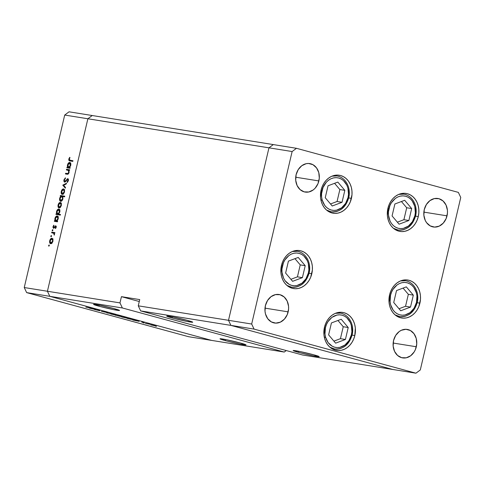 <?xml version="1.0" encoding="UTF-8"?>
<svg xmlns="http://www.w3.org/2000/svg" width="485" height="485" viewBox="0 0 485 485"><rect width="100%" height="100%" fill="white"/><g stroke="black" fill="none" stroke-linecap="round" stroke-linejoin="round"><path stroke-width="0.73" d="M351.431 198.371A19.236 15.696 -80.9 0 1 333.207 213.23A19.236 15.696 -80.9 0 1 321.082 190.102L322.228 186.531L323.913 183.257L326.072 180.408L328.624 178.086L331.473 176.388L334.498 175.376L337.596 175.085L340.64 175.534L343.519 176.698L346.114 178.535L348.333 180.978L350.091 183.93L351.31 187.283L351.952 190.896L351.995 194.643L350.285 201.936L348.6 205.21L346.435 208.065L343.883 210.381L341.04 212.084L338.009 213.097L334.911 213.388L331.867 212.939L328.994 211.775L326.393 209.932L324.174 207.489L322.422 204.537L321.197 201.19L320.555 197.577L321.082 190.102A19.236 15.696 -80.9 0 1 339.3 175.243A19.236 15.696 -80.9 0 1 351.431 198.371L348.679 197.928L351.431 198.371M418.276 216.571A19.236 15.696 -80.9 0 1 400.052 231.43A19.236 15.696 -80.9 0 1 387.921 208.308L389.073 204.737L390.758 201.463L392.917 198.614L395.469 196.292L398.312 194.594L401.344 193.576L404.441 193.291L407.485 193.733L410.365 194.903L412.959 196.74L415.178 199.183L416.93 202.136L418.155 205.482L418.797 209.102L418.84 212.842L418.276 216.571L417.124 220.141L415.439 223.415L413.281 226.265L410.728 228.587L407.885 230.284L404.854 231.303L401.756 231.587L398.712 231.145L395.833 229.975L393.238 228.138L391.019 225.695L389.267 222.742L388.042 219.396L387.4 215.776L387.921 208.308A19.236 15.696 -80.9 0 1 406.145 193.448A19.236 15.696 -80.9 0 1 418.276 216.571L415.524 216.128L418.276 216.571M419.913 303.149A19.236 15.696 -80.9 0 1 401.695 318.008A19.236 15.696 -80.9 0 1 389.564 294.886L390.71 291.315L392.395 288.041L394.56 285.192L397.112 282.87L399.955 281.173L402.986 280.16L406.084 279.869L409.128 280.318L412.001 281.482L414.602 283.319L416.821 285.762L418.573 288.714L419.798 292.067L420.44 295.68L420.477 299.421L418.767 306.72L417.082 309.994L414.924 312.849L412.371 315.165L409.522 316.869L406.497 317.881L403.399 318.166L400.355 317.724L397.476 316.559L394.881 314.716L392.662 312.273L390.904 309.321L389.685 305.974L389.043 302.355L389.564 294.886A19.236 15.696 -80.9 0 1 407.788 280.027A19.236 15.696 -80.9 0 1 419.913 303.149L417.167 302.713L419.913 303.149M354.814 335.535A19.236 15.696 -80.9 0 1 336.59 350.394A19.236 15.696 -80.9 0 1 324.465 327.272L325.611 323.701L327.296 320.427L329.461 317.578L332.013 315.256L334.856 313.559L337.887 312.54L340.979 312.255L344.029 312.698L346.902 313.868L349.497 315.705L351.716 318.148L353.474 321.1L354.693 324.447L355.341 328.066L354.814 335.535L353.668 339.106L351.983 342.38L349.818 345.229L347.266 347.551L344.423 349.248L341.391 350.267L338.3 350.552L335.25 350.103L332.377 348.939L329.782 347.102L327.563 344.659L325.805 341.707L324.586 338.36L323.938 334.741L324.465 327.272A19.236 15.696 -80.9 0 1 342.689 312.413A19.236 15.696 -80.9 0 1 354.814 335.535L352.068 335.093L354.814 335.535M311.813 273.71A19.236 15.696 -80.9 0 1 293.589 288.569A19.236 15.696 -80.9 0 1 281.458 265.447L282.609 261.876L284.295 258.602L286.453 255.753L289.005 253.431L291.855 251.733L294.88 250.715L297.978 250.43L301.021 250.872L303.901 252.042L306.496 253.879L308.715 256.322L310.467 259.275L311.691 262.621L312.334 266.241L312.376 269.981L310.667 277.281L308.975 280.554L306.817 283.404L304.265 285.726L301.421 287.423L298.39 288.442L295.292 288.727L292.249 288.284L289.375 287.114L286.774 285.277L284.556 282.834L282.803 279.881L281.579 276.535L280.936 272.916L281.458 265.447A19.236 15.696 -80.9 0 1 299.681 250.587A19.236 15.696 -80.9 0 1 311.813 273.71L309.06 273.267L311.813 273.71M447.024 215.837A14.429 11.773 -80.9 0 1 433.354 226.98A14.429 11.773 -80.9 0 1 424.26 209.635L426.388 204.5L429.922 200.626L434.324 198.589L438.931 198.704L443.035 200.96L446.018 205.01L447.419 210.229L447.449 213.036L446.164 218.511L443.278 223.106L439.228 226.119L434.633 227.095L430.195 225.889L426.582 222.676L425.266 220.463L423.866 215.237L424.26 209.635A14.429 11.773 -80.9 0 1 437.925 198.492A14.429 11.773 -80.9 0 1 447.024 215.837L423.86 212.121L447.024 215.837M288.163 311.855A14.429 11.773 -80.9 0 1 274.498 323.004A14.429 11.773 -80.9 0 1 265.398 305.659L267.526 300.524L271.06 296.644L275.468 294.613L280.075 294.728L284.18 296.984L287.156 301.027L288.557 306.253L288.587 309.06L287.302 314.535L284.416 319.13L280.372 322.143L275.777 323.119L271.333 321.913L267.726 318.7L265.489 313.971L265.01 311.261L265.398 305.659A14.429 11.773 -80.9 0 1 279.069 294.51A14.429 11.773 -80.9 0 1 288.163 311.855L265.004 308.139L288.163 311.855M416.318 346.757A14.429 11.773 -80.9 0 1 402.647 357.9A14.429 11.773 -80.9 0 1 393.553 340.561L395.675 335.426L399.21 331.546L401.344 330.273L405.939 329.297L410.383 330.503L413.99 333.716L416.227 338.439L416.736 343.962L415.457 349.436L414.19 351.892L410.656 355.772L406.248 357.803L401.641 357.688L397.536 355.432L394.56 351.382L393.159 346.163L393.553 340.561A14.429 11.773 -80.9 0 1 407.218 329.412A14.429 11.773 -80.9 0 1 416.318 346.757L393.153 343.041L416.318 346.757M318.869 180.935A14.429 11.773 -80.9 0 1 305.204 192.078A14.429 11.773 -80.9 0 1 296.111 174.733L298.233 169.604L301.767 165.725L306.174 163.688L308.496 163.469L312.94 164.682L316.547 167.895L318.784 172.618L319.294 178.14L318.014 183.609L315.129 188.204L313.213 189.944L308.806 191.981L304.198 191.86L300.094 189.605L297.117 185.561L295.717 180.341L296.111 174.733A14.429 11.773 -80.9 0 1 309.776 163.59A14.429 11.773 -80.9 0 1 318.869 180.935L295.711 177.219L318.869 180.935M230.902 325.387L392.777 369.473L415.948 373.189L420.295 369.952L460.75 197.462L458.355 192.387L296.474 148.307L292.128 151.544L251.673 324.029L254.073 329.103L415.948 373.189L302.537 354.99L392.777 369.473L230.902 325.387L254.073 329.103L251.673 324.029L228.502 320.312L230.902 325.387L392.777 369.473L230.902 325.387L228.502 320.312L230.902 325.387L254.073 329.103L415.948 373.189L420.295 369.952L460.75 197.462L458.355 192.387L296.474 148.307L273.31 144.585L268.963 147.822L228.502 320.312L251.673 324.029L292.128 151.544L268.963 147.822L228.502 320.312L138.267 305.829L140.662 310.903L230.902 325.387L140.662 310.903L302.537 354.99L140.662 310.903L138.267 305.829L228.502 320.312L230.902 325.387M424.278 209.32L423.854 212.115M296.129 174.418L295.704 177.219M393.571 340.246L393.147 343.041M265.416 305.344L264.998 308.139M292.128 151.544L296.474 148.307L273.31 144.585L268.963 147.822L292.128 151.544M295.717 177.164A14.429 11.773 99.1 0 0 296.099 174.782M393.159 342.992A14.429 11.773 99.1 0 0 393.541 340.609M265.004 308.09A14.429 11.773 99.1 0 0 265.392 305.708M423.866 212.066A14.429 11.773 99.1 0 0 424.248 209.684M313.795 354.814A13.356 0.673 13.2 0 1 319.178 356.645A13.356 0.673 13.2 0 1 312.025 355.578A13.356 0.673 13.2 0 1 298.554 352.371L298.802 351.298L298.554 352.371L300.755 352.953L312.995 355.778L319.172 356.657L313.795 354.814L299.354 351.407L293.176 350.528L298.554 352.371A13.356 0.673 13.2 0 1 293.17 350.546A13.356 0.673 13.2 0 1 300.324 351.607A13.356 0.673 13.2 0 1 313.795 354.814M187.331 320.373A13.356 0.673 13.2 0 1 192.715 322.204A13.356 0.673 13.2 0 1 185.561 321.137A13.356 0.673 13.2 0 1 172.09 317.93L172.339 316.857L172.09 317.93L174.291 318.512L186.531 321.337L192.709 322.216L187.331 320.373L172.89 316.966L166.713 316.087L172.09 317.93A13.356 0.673 13.2 0 1 166.707 316.099A13.356 0.673 13.2 0 1 173.86 317.166A13.356 0.673 13.2 0 1 187.331 320.373M114.163 308.636A13.356 0.673 13.2 0 1 119.546 310.461A13.356 0.673 13.2 0 1 112.393 309.4A13.356 0.673 13.2 0 1 98.922 306.187L99.17 305.12L98.922 306.187L101.123 306.775L113.363 309.594L119.54 310.479L114.163 308.636L99.722 305.229L93.544 304.344L98.922 306.187A13.356 0.673 13.2 0 1 93.538 304.362A13.356 0.673 13.2 0 1 100.692 305.429A13.356 0.673 13.2 0 1 114.163 308.636M240.633 343.077A13.356 0.673 13.2 0 1 246.016 344.902A13.356 0.673 13.2 0 1 238.856 343.841A13.356 0.673 13.2 0 1 225.386 340.628L225.64 339.561L225.386 340.628L227.592 341.216L239.826 344.035L246.004 344.92L240.633 343.077L226.186 339.67L220.014 338.785L225.386 340.628A13.356 0.673 13.2 0 1 220.002 338.803A13.356 0.673 13.2 0 1 227.162 339.87A13.356 0.673 13.2 0 1 240.633 343.077M92.223 115.527L87.876 118.77L47.421 291.255L49.816 296.329L211.69 340.415L284.246 352.055L286.259 350.558L284.246 352.055L211.69 340.415L49.816 296.329L122.372 307.969L284.246 352.055L122.372 307.969L119.977 302.895L47.421 291.255L49.816 296.329L122.372 307.969L119.977 302.895L121.438 296.662L139.728 299.597L138.267 305.829L139.728 299.597L121.438 296.662L139.28 301.518L121.438 296.662L119.977 302.895L47.421 291.255L87.876 118.77L47.421 291.255L87.876 118.77L268.963 147.822L228.502 320.312L268.963 147.822L64.705 115.048L24.25 287.538L47.421 291.255L24.25 287.538L64.705 115.048L69.052 111.811L92.223 115.527L87.876 118.77L92.223 115.527L69.052 111.811L64.705 115.048L87.876 118.77L92.223 115.527L273.31 144.585L268.963 147.822L273.31 144.585L92.223 115.527M66.384 169.932L66.536 169.283L69.658 169.78L69.507 170.435L68.943 170.344L68.918 172.999L67.609 174.23L65.445 173.945L65.596 173.29L67.942 173.515L68.731 172.29L68.47 170.477L66.384 169.932L68.324 170.35L68.731 172.29L67.791 173.563L65.596 173.29L65.445 173.945L67.039 174.2C67.918 174.485 68.603 173.903 69.082 172.466L68.943 170.344L69.507 170.435L69.658 169.78L66.536 169.283L69.616 169.962L66.536 169.283L66.384 169.932M64.608 182.13L63.929 181.366L63.899 180.068L65.39 177.807L65.463 178.456L64.378 179.935L64.596 181.402L65.251 181.287L67.567 178.698L68.343 179.074L68.452 180.462L67.239 182.457L67.118 181.82L68.058 180.099L67.542 179.347L65.433 181.796L64.608 182.13L67.706 179.335L67.997 180.493L67.118 181.82L67.239 182.457L68.415 180.632L67.839 178.68L64.729 181.469L65.542 181.687L64.766 181.481L64.378 179.935L65.463 178.456L65.39 177.807L63.941 179.868L64.372 179.983L63.941 179.868L64.523 182.111M62.795 185.228L66.506 183.209L66.342 183.918L63.656 185.319L65.511 187.446L65.348 188.15L62.795 185.228L65.348 188.15L65.511 187.446L63.656 185.319L66.342 183.918L66.506 183.209L62.82 185.131L63.82 185.506L62.795 185.228M63.541 188.926L64.547 190.053L64.444 192.224L63.371 194.024L62.092 194.388L61.292 193.442L61.286 191.423L62.207 189.544L63.541 188.926C62.517 188.92 61.765 189.756 61.286 191.423C60.977 193.115 61.298 194.115 62.25 194.424L63.529 193.879L64.517 191.939L64.475 189.829L63.668 188.956M60.37 202.445L61.377 203.573L61.274 205.743L60.201 207.544L58.921 207.913L58.121 206.968L58.115 204.943L59.037 203.063L60.37 202.445C59.34 202.445 58.594 203.276 58.115 204.943C57.806 206.634 58.127 207.635 59.079 207.95L60.358 207.398L61.346 205.458L61.304 203.354L60.498 202.475M57.03 221.069L57.606 221.16L57.454 221.815L54.332 221.312L54.484 220.663L55.023 220.748L54.829 219.105L55.308 217.438L56.545 216.074L57.369 216.007L58 216.589L58.164 219.02L57.03 221.069L58.164 219.02C58.473 217.322 58.158 216.304 57.212 215.97C56.187 215.97 55.429 216.807 54.938 218.48L55.023 220.748L54.484 220.663L54.332 221.312L57.454 221.815L57.606 221.16L57.03 221.069M48.603 245.501L49.276 245.089L48.961 246.144L48.585 245.622L48.815 246.168L49.312 245.616L49.112 244.955L48.603 245.501L49.294 245.689L48.603 245.501M51.968 238.256L52.974 239.378L52.871 241.548L51.804 243.355L50.525 243.719L49.615 242.33L49.785 240.481L50.634 238.875L51.968 238.256C50.943 238.25 50.191 239.081 49.719 240.748C49.409 242.439 49.725 243.446 50.676 243.755L51.962 243.203L52.944 241.269L52.907 239.16L52.095 238.287M50.81 236.086L51.483 235.668L51.174 236.728L50.792 236.207L51.028 236.747L51.525 236.201L51.319 235.54L50.81 236.086L51.501 236.274L50.81 236.086M51.64 232.782L51.798 232.133L54.914 232.63L54.763 233.285L54.302 233.212L54.271 235.14L53.841 233.321L51.64 232.782L53.732 233.243L54.271 235.14L54.302 233.212L54.763 233.285L54.914 232.63L51.798 232.133L54.872 232.812L51.798 232.133L51.64 232.782M52.192 230.211L52.865 229.793L52.55 230.854L52.168 230.333L52.404 230.872L52.901 230.326L52.695 229.666L52.192 230.211L52.883 230.399L52.192 230.211M55.726 225.798L56.296 226.731L55.587 228.435L55.587 226.453L53.562 228.35L52.95 227.253L53.677 225.325L53.993 225.677L53.368 227.029L53.696 227.695L55.726 225.798L53.696 227.695L54.381 227.883L53.696 227.695L53.417 226.677L53.993 225.677L53.805 225.198L53.023 226.647L53.562 228.35L55.605 226.453L55.466 228.556L56.23 227.271L55.799 225.81M58.618 214.164L60.48 214.461L60.328 215.116L55.951 214.412L56.102 213.764L56.642 213.849L56.448 212.206L56.927 210.538L58.164 209.168L58.988 209.108L59.619 209.69L59.782 212.121L58.618 214.164L59.782 212.121C60.091 210.417 59.776 209.405 58.831 209.071C57.806 209.071 57.048 209.908 56.557 211.581L56.642 213.849L56.102 213.764L55.951 214.412L60.328 215.116L60.48 214.461L58.618 214.164M60.813 196.231L60.237 196.134L60.395 195.485L64.772 196.189L64.614 196.837L62.789 196.546L62.747 199.353L61.134 201.293L60.061 201.02L59.558 199.662L59.861 197.662L60.813 196.231L59.679 198.274C59.37 199.978 59.685 200.996 60.631 201.33C61.662 201.33 62.419 200.487 62.904 198.814L62.789 196.546L64.614 196.837L64.772 196.189L60.395 195.485L60.237 196.134L61.456 196.401L60.813 196.231M69.585 167.543L70.161 167.634L70.01 168.289L66.888 167.786L67.039 167.137L67.579 167.222L67.385 165.579L67.864 163.912L69.094 162.548L69.925 162.481L70.555 163.063L70.719 165.494L69.585 167.543L70.719 165.494C71.028 163.797 70.713 162.778 69.767 162.445C68.743 162.445 67.985 163.281 67.494 164.955L67.579 167.222L67.039 167.137L66.888 167.786L70.01 168.289L70.161 167.634L69.585 167.543M70.131 160.28L69.27 159.092L69.61 160.153L72.968 160.735L72.817 161.384L68.973 160.523L68.87 158.862L69.743 157.31L69.979 157.752L69.27 159.092L69.979 157.752L69.743 157.31L68.84 158.989C68.67 160.341 69.034 160.984 69.937 160.923L72.817 161.384L72.968 160.735L69.749 160.195L71.38 160.638M26.645 292.613L188.526 336.693L211.69 340.415L49.816 296.329L26.645 292.613L24.25 287.538L26.645 292.613L49.816 296.329L47.421 291.255L49.816 296.329L211.69 340.415L188.526 336.693L26.645 292.613M94.339 309.478L99.182 310.618C100.213 310.794 100.201 310.733 99.152 310.43L94.339 309.478M101.444 311.321L107.676 312.698L101.395 311.34M106.748 312.855L111.835 313.892L106.748 312.855M111.095 313.868C110.234 313.74 110.441 313.862 111.726 314.219L115.727 314.959L110.568 313.825M122.068 316.857C121.208 316.729 121.414 316.85 122.699 317.208L126.694 317.948L121.541 316.814M133.054 319.845C132.193 319.724 132.405 319.839 133.684 320.197L139.147 321.331L132.526 319.803M155.533 326.15L156.485 326.338L155.394 326.072M151.047 324.75C150.186 324.623 150.392 324.738 151.678 325.095L155.552 325.799L150.52 324.707M145.336 323.368L149.913 324.271L145.336 323.368M143.196 322.792L144.154 322.98L143.063 322.713M141.711 322.113L144.281 322.774L141.711 322.113M127.458 318.324C126.597 318.196 126.803 318.312 128.082 318.675L134.806 320.009L126.924 318.281M121.165 316.608L121.165 316.608C122.02 316.729 121.814 316.614 120.529 316.256L115.066 315.123L121.693 316.65M89.628 308.017C88.761 307.896 88.973 308.011 90.252 308.369L95.715 309.503L89.094 307.975M85.827 307.12L91.113 308.12L85.827 307.12M155.509 325.962L156.031 325.981M154.521 325.556L151.575 324.889M136.552 320.658L133.581 319.991M130.95 319.136L127.979 318.463M126.53 318.069L127.052 318.087M125.542 317.663L122.596 316.996M117.667 315.796L120.632 316.462M115.563 315.08L116.079 315.098M114.569 314.674L111.623 314.013M104.378 311.831L104.057 311.819M99.182 310.618L99.182 310.618C100.213 310.794 100.201 310.733 99.152 310.43M98.679 310.345L99.176 310.552M93.12 308.836L90.149 308.163M152.054 325.156L154.976 325.817M134.084 320.264L137.049 320.937M128.483 318.742L131.453 319.409M123.075 317.269L125.997 317.924M120.134 316.19L117.164 315.517M112.108 314.28L115.03 314.941M90.653 308.436L93.623 309.109M50.094 240.851L49.719 240.748L50.094 240.851M52.986 238.82L52.325 239.335M51.41 243.234L51.574 243.609M50.828 243.1L51.725 242.755L52.507 241.409L52.629 240.002L51.931 238.935L50.573 239.669L49.997 241.627L50.828 243.1L50.1 240.809L51.816 238.905L52.938 241.306L52.562 241.203L50.828 243.1L51.792 243.367L50.737 243.082L51.786 243.367M54.429 234.837L54.023 234.728L54.429 234.837M54.532 234.504L54.156 234.407L54.532 234.504M54.417 233.424L53.732 233.243L54.417 233.424M54.393 233.37L53.732 233.243M53.362 233.091L53.483 232.588L53.362 233.091M55.775 228.205L55.302 228.071L55.775 228.205M56.218 227.307L55.848 227.21L56.218 227.307M53.398 226.75L53.023 226.647L53.398 226.75M53.696 227.695L54.381 227.883M54.514 227.695L54.035 227.562L54.514 227.695M54.987 226.931L54.55 226.81L54.987 226.931M56.211 226.24L55.187 225.962L56.211 226.24M56.63 220.978L56.06 221.59L56.175 221.118L54.484 220.663L56.666 221.081M55.314 218.583L54.938 218.48L55.314 218.583M58.23 216.528L57.563 217.056M57.569 221.324L56.042 220.911L55.32 218.565L57.054 216.625L58.151 219.068L57.782 218.965L56.042 220.911L57.569 221.33M56.042 220.911L57.072 220.433L57.727 219.178L57.782 217.401L57.054 216.625L58.139 216.916L57.206 216.662M58.248 214.073L57.679 214.691L57.794 214.218L56.102 213.764L58.285 214.182M59.861 214.394L57.66 214.012L56.939 211.666L56.557 211.581L56.933 211.684L58.673 209.72L59.4 212.066L57.66 214.012L59.685 214.455M59.849 209.629L59.182 210.157M59.77 212.169L59.4 212.066L59.77 212.169M58.673 209.72L57.218 210.866L56.854 212.891L57.424 213.933L59.176 214.425M58.824 209.762L59.758 210.017L58.764 209.744L59.4 210.502L59.346 212.278L58.691 213.527L57.66 214.012M58.491 205.046L58.115 204.943L58.491 205.046M61.389 203.009L60.722 203.524M59.807 207.422L59.976 207.804M60.213 203.1L58.97 203.864L58.4 205.822L59.231 207.295L58.503 205.003L60.213 203.1L61.334 205.501L60.964 205.397L59.231 207.295L60.188 207.556L59.14 207.271L60.188 207.562M60.376 203.142L61.322 203.403L60.31 203.118L60.946 203.852L60.91 205.604L60.249 206.822L59.231 207.295M61.965 196.431L62.08 195.94L60.395 195.485L64.729 196.37L62.08 195.94L61.965 196.431L62.838 196.667L61.807 196.389L62.898 198.838L62.523 198.735L60.789 200.675L61.734 200.935L60.698 200.657L61.734 200.935M60.055 198.377L59.679 198.274L60.055 198.377M61.371 200.778L61.528 201.166M60.067 198.329L61.807 196.389L60.777 196.868L60.116 198.123L60.061 199.899L60.789 200.675L60.067 198.329M61.662 191.52L61.286 191.423L61.662 191.52M64.56 189.489L63.893 190.005M62.977 193.903L63.147 194.285M62.401 193.776L63.42 193.303L64.135 191.872L64.117 190.332L63.505 189.605L62.141 190.344L61.571 192.296L62.401 193.776L61.674 191.478L63.383 189.58L64.505 191.975L64.135 191.872L62.401 193.776L63.359 194.036L62.31 193.751L63.359 194.036M64.766 181.481L65.542 181.687M65.784 181.432L65.251 181.287L65.784 181.432M66.688 180.208L66.239 180.081L66.688 180.208M68.446 179.353L67.094 178.983L68.446 179.353M67.73 181.99L67.118 181.82L67.73 181.99M68.421 180.608L67.997 180.493L68.421 180.608M67.172 174.218L67.282 173.751L65.596 173.29L68.318 173.915L67.282 173.751L67.172 174.218M68.361 173.879L67.063 173.527L68.361 173.879M68.482 173.751L67.791 173.563L68.482 173.751M69.1 172.393L68.731 172.29L69.1 172.393M69.028 170.538L68.324 170.35L69.028 170.538M67.512 170.114L68.324 170.35M68.106 170.247L68.221 169.738L68.106 170.247M69.179 167.452L68.615 168.065L68.724 167.598L67.039 167.137L69.222 167.561M69.61 163.099L68.355 163.894L67.791 166.264L68.361 167.307L70.119 167.798L68.591 167.386L69.41 167.113L70.216 165.858L70.422 164.3L69.992 163.287L69.61 163.099L70.331 165.44L70.707 165.543L70.331 165.44L68.591 167.386L67.876 165.039L67.494 164.955L67.87 165.058L69.61 163.099L70.689 163.39L69.761 163.136M70.786 163.002L70.113 163.53M68.591 167.386L70.18 167.822M69.543 160.844L69.937 160.923M70.719 161.05L70.446 160.389M69.264 159.104L68.84 158.989L69.264 159.104M70.44 160.317L70.761 161.087M57.054 216.625L55.799 217.419L55.235 219.79L55.805 220.833L57.63 221.348M60.789 200.675L61.813 200.184L62.523 198.735L62.535 197.159L61.807 196.389M387.891 208.453L388.897 208.708C389.473 203.882 395.972 193.842 405.63 196.243C415.19 199.074 416.482 211.242 414.863 215.783L415.239 215.989A18.169 14.829 -80.9 0 1 398.027 230.023A18.169 14.829 -80.9 0 1 393.371 228.253L398.027 230.023L395.123 229.557M388.897 208.708C387.279 213.248 388.57 225.41 398.124 228.247C407.788 230.642 414.287 220.602 414.863 215.783L412.438 221.633L408.406 226.058L403.381 228.38L400.731 228.629L398.124 228.247L395.663 227.247L393.444 225.677L391.547 223.585L390.043 221.057L388.449 215.097L388.412 211.896L389.879 205.652L391.322 202.851L395.354 198.426L397.785 196.977L400.38 196.11L403.029 195.861L405.63 196.243L408.091 197.237L410.316 198.814L412.214 200.905L414.76 206.295L415.348 212.588L414.863 215.783L415.554 216.013C417.949 206.889 413.299 195.794 403.781 194.152L398.809 194.376A18.169 14.829 -80.9 0 1 403.781 194.152L400.883 193.685M394.881 203.985L392.08 215.934L399.076 224.191L408.873 220.505L411.68 208.556L404.684 200.293L394.881 203.985L404.684 200.293L411.68 208.556L406.703 207.756L401.422 201.524L406.703 207.756L411.68 208.556L408.873 220.505L403.902 219.705L406.703 207.756L403.902 219.705L408.873 220.505L399.076 224.191L392.08 215.934L394.881 203.985M397.361 222.166L403.902 219.705L397.361 222.166M321.046 190.253L322.052 190.502C322.628 185.682 329.127 175.637 338.791 178.037C348.345 180.875 349.637 193.036 348.018 197.577L348.394 197.789A18.169 14.829 -80.9 0 1 331.182 211.818A18.169 14.829 -80.9 0 1 326.526 210.047L331.182 211.818L328.284 211.357M322.052 190.502C320.433 195.043 321.725 207.204 331.285 210.041C340.943 212.442 347.442 202.397 348.018 197.577L345.593 203.427L341.561 207.853L336.535 210.175L333.886 210.423L331.285 210.041L328.824 209.041L326.599 207.471L324.701 205.379L322.155 199.99L321.603 196.898L321.567 193.691L323.034 187.452L326.326 182.208L328.509 180.226L330.946 178.771L333.534 177.904L336.184 177.655L338.791 178.037L341.252 179.038L343.471 180.608L346.872 185.228L347.915 188.089L348.503 194.388L348.018 197.577L348.709 197.807C351.11 188.689 346.454 177.589 336.942 175.946L331.964 176.17A18.169 14.829 -80.9 0 1 336.942 175.946L334.038 175.479M328.042 185.779L325.241 197.728L332.231 205.992L342.034 202.3L344.835 190.35L337.839 182.087L328.042 185.779L337.839 182.087L344.835 190.35L339.858 189.556L334.577 183.318L339.858 189.556L344.835 190.35L342.034 202.3L337.057 201.505L339.858 189.556L337.057 201.505L342.034 202.3L332.231 205.992L325.241 197.728L328.042 185.779M330.515 203.961L337.057 201.505L330.515 203.961M281.427 265.592L282.434 265.847C283.01 261.021 289.509 250.981 299.172 253.382C308.727 256.213 310.018 268.381 308.399 272.916L308.775 273.128A18.169 14.829 -80.9 0 1 291.564 287.162A18.169 14.829 -80.9 0 1 286.908 285.392L291.564 287.162L288.666 286.696M282.434 265.847C280.815 270.387 282.106 282.549 291.661 285.386C301.324 287.781 307.823 277.741 308.399 272.916L305.974 278.772L301.943 283.198L296.917 285.519L294.268 285.768L291.661 285.386L289.199 284.386L285.083 280.724L283.579 278.196L281.985 272.237L281.949 269.036L283.416 262.791L284.859 259.99L288.89 255.565L291.321 254.11L293.916 253.243L296.565 253L299.172 253.382L301.628 254.376L303.852 255.953L307.254 260.566L308.296 263.434L308.884 269.727L308.399 272.916L309.09 273.152C311.491 264.028 306.835 252.934 297.317 251.291L292.346 251.515A18.169 14.829 -80.9 0 1 297.317 251.291L294.419 250.824M288.423 261.118L285.616 273.067L292.613 281.33L302.41 277.644L305.217 265.695L298.22 257.432L288.423 261.118L298.22 257.432L305.217 265.695L300.239 264.895L294.959 258.663L300.239 264.895L305.217 265.695L302.41 277.644L297.438 276.844L300.239 264.895L297.438 276.844L302.41 277.644L292.613 281.33L285.616 273.067L288.423 261.118M290.897 279.305L297.438 276.844L290.897 279.305M324.429 327.417L325.435 327.672C326.011 322.846 332.51 312.807 342.174 315.208C351.734 318.039 353.025 330.206 351.407 334.741L351.777 334.953A18.169 14.829 -80.9 0 1 334.565 348.988A18.169 14.829 -80.9 0 1 329.909 347.218L334.565 348.988L331.667 348.521M325.435 327.672C323.816 332.207 325.108 344.374 334.668 347.212C344.326 349.606 350.831 339.567 351.407 334.741L348.982 340.597L344.944 345.023L339.918 347.345L337.269 347.593L334.668 347.212L332.207 346.211L328.084 342.549L325.538 337.16L324.986 334.062L325.435 327.672L326.417 324.617L327.86 321.816L331.892 317.39L336.917 315.068L339.567 314.826L342.174 315.208L344.635 316.202L346.854 317.778L350.255 322.392L351.304 325.259L351.886 331.552L351.407 334.741L352.092 334.977C354.493 325.853 349.837 314.759 340.325 313.116L335.347 313.34A18.169 14.829 -80.9 0 1 340.325 313.116L337.421 312.649M331.425 322.943L328.624 334.892L335.62 343.156L345.417 339.47L348.218 327.52L341.222 319.257L331.425 322.943L341.222 319.257L348.218 327.52L343.241 326.72L337.96 320.488L343.241 326.72L348.218 327.52L345.417 339.47L340.44 338.669L343.241 326.72L340.44 338.669L345.417 339.47L335.62 343.156L328.624 334.892L331.425 322.943M333.904 341.131L340.44 338.669L333.904 341.131M389.528 295.038L390.534 295.286C391.11 290.466 397.615 280.421 407.273 282.822C416.833 285.659 418.125 297.82 416.506 302.361L416.876 302.567A18.169 14.829 -80.9 0 1 399.664 316.602A18.169 14.829 -80.9 0 1 395.014 314.832L399.664 316.602L396.766 316.141M390.534 295.286C388.915 299.827 390.207 311.988 399.767 314.826C409.431 317.226 415.93 307.181 416.506 302.361L414.081 308.211L410.049 312.637L405.024 314.959L402.374 315.208L399.767 314.826L397.306 313.825L395.087 312.255L393.183 310.164L390.637 304.774L390.092 301.682L390.534 295.286L391.516 292.231L392.959 289.43L396.991 285.01L399.428 283.555L402.016 282.688L404.666 282.44L407.273 282.822L409.734 283.816L411.959 285.392L413.857 287.484L416.403 292.873L416.954 295.965L416.506 302.361L417.191 302.591C419.592 293.467 414.942 282.373 405.424 280.73L400.446 280.954A18.169 14.829 -80.9 0 1 405.424 280.73L402.526 280.263M396.524 290.563L393.723 302.513L400.719 310.77L410.516 307.084L413.317 295.135L406.321 286.871L396.524 290.563L406.321 286.871L413.317 295.135L408.346 294.334L403.065 288.102L408.346 294.334L413.317 295.135L410.516 307.084L405.539 306.284L408.346 294.334L405.539 306.284L410.516 307.084L400.719 310.77L393.723 302.513L396.524 290.563M399.003 308.745L405.539 306.284L399.003 308.745M68.003 170.217L69.003 170.49M415.554 216.013C412.583 225.798 406.745 230.472 398.027 230.023M320.858 199.693L322.307 200.529M348.709 197.807C345.738 207.592 339.9 212.266 331.182 211.818M309.09 273.152C306.12 282.937 300.282 287.605 291.564 287.162M324.241 336.863L325.696 337.693M352.092 334.977C349.127 344.762 343.283 349.43 334.565 348.988M417.191 302.591C414.226 312.376 408.382 317.051 399.664 316.602"/></g></svg>
